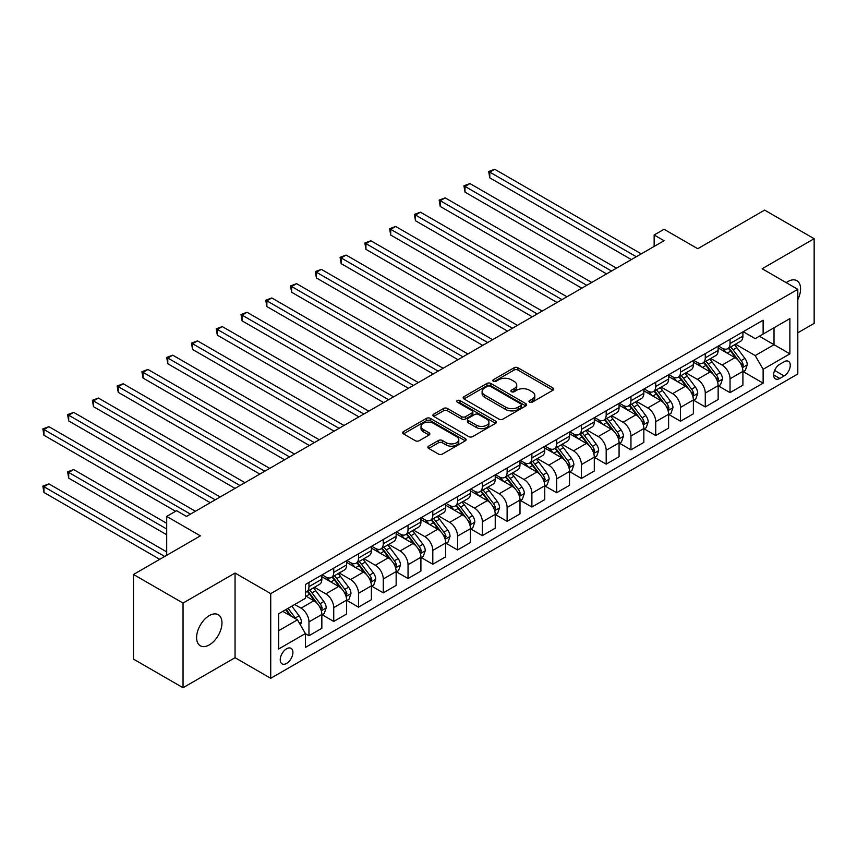 <?xml version="1.0" encoding="UTF-8"?>
<svg xmlns="http://www.w3.org/2000/svg" width="857" height="857" viewBox="0 0 857 857"><rect width="100%" height="100%" fill="white"/><g stroke="black" fill="none" stroke-linecap="round" stroke-linejoin="round"><path stroke-width="1.29" d="M529.562 402.158A1.928 1.114 0 0 0 532.283 402.158L552.947 390.235A2.753 1.585 0 0 0 553.761 389.11A2.753 1.585 0 0 0 552.947 387.985L517.939 367.771A2.753 1.585 0 0 0 514.05 367.771L493.386 379.705A1.928 1.114 0 0 0 492.818 380.487A1.928 1.114 0 0 0 493.386 381.279A1.928 1.114 0 0 0 496.107 381.279L498.785 379.737A8.806 5.078 0 0 1 511.233 379.737L514.146 381.419A8.806 5.078 0 0 1 516.728 385.007A8.806 5.078 0 0 1 514.146 388.607L511.479 390.149A1.928 1.114 0 0 0 510.911 390.931A1.928 1.114 0 0 0 511.479 391.724A1.928 1.114 0 0 0 514.2 391.724L516.867 390.171A8.806 5.078 0 0 1 529.315 390.171L532.24 391.863A8.806 5.078 0 0 1 534.811 395.452A8.806 5.078 0 0 1 532.24 399.051L529.562 400.594A1.928 1.114 0 0 0 528.994 401.376A1.928 1.114 0 0 0 529.562 402.158L529.562 400.594M209.301 644.893A17.933 10.359 120 0 0 221.01 629.081A17.933 10.359 120 0 0 218.267 614.715A17.933 10.359 120 0 0 209.301 615.605A17.933 10.359 120 0 0 197.581 631.405A17.933 10.359 120 0 0 200.324 645.782A17.933 10.359 120 0 0 209.301 644.893M797.803 299.618A17.933 10.359 120 0 0 796.86 280.668A17.933 10.359 120 0 0 787.894 281.557A17.933 10.359 120 0 0 786.223 282.649M286.57 663.425A8.966 5.174 120 0 0 292.43 655.519A8.966 5.174 120 0 0 291.059 648.331A8.966 5.174 120 0 0 286.57 648.781A8.966 5.174 120 0 0 280.721 656.676A8.966 5.174 120 0 0 282.092 663.864A8.966 5.174 120 0 0 286.57 663.425M428.671 446.154A2.753 1.585 0 0 0 427.857 447.279A2.753 1.585 0 0 0 428.671 448.404L438.484 454.071A2.753 1.585 0 0 0 442.383 454.071L465.33 440.819A2.753 1.585 0 0 0 466.133 439.695A2.753 1.585 0 0 0 465.33 438.57L430.321 418.366A2.753 1.585 0 0 0 426.432 418.366L403.476 431.607A2.753 1.585 0 0 0 402.672 432.731A2.753 1.585 0 0 0 403.476 433.856L415.345 440.712A2.753 1.585 0 0 0 419.234 440.712L429.057 435.035A2.753 1.585 0 0 0 429.86 433.91A2.753 1.585 0 0 0 429.057 432.796L423.176 429.389A7.359 4.253 0 0 1 421.023 426.39A7.359 4.253 0 0 1 425.565 422.469A7.359 4.253 0 0 1 433.578 423.39L456.631 436.695A7.359 4.253 0 0 1 458.784 439.695A7.359 4.253 0 0 1 454.242 443.626A7.359 4.253 0 0 1 446.218 442.705L442.383 440.487A2.753 1.585 0 0 0 438.484 440.487L428.671 446.154L428.671 448.404M797.803 332.805L814.15 323.368L814.15 238.707L764.615 210.104L697.737 248.723L664.046 229.269L654.148 234.989L664.046 240.71L186.505 516.417L176.606 510.697L166.697 516.417L166.697 555.315M183.044 603.071L183.044 687.732L235.054 657.705L235.054 573.044L183.044 603.071L133.499 574.479L200.377 535.861L166.697 516.417M235.054 573.044L270.726 593.633L797.803 289.334L797.803 373.984L270.726 678.294L270.726 593.633M814.15 238.707L762.141 268.734L797.803 289.334M498.978 419.148A2.753 1.585 0 0 0 502.866 419.148L525.823 405.897A2.753 1.585 0 0 0 526.627 404.772A2.753 1.585 0 0 0 525.823 403.647L490.804 383.443A2.753 1.585 0 0 0 486.915 383.443L463.969 396.684A2.753 1.585 0 0 0 463.166 397.809A2.753 1.585 0 0 0 463.969 398.933L498.978 419.148M458.024 402.576A1.928 1.114 0 0 1 459.984 402.854L495.539 423.379L472.625 436.609A2.753 1.585 0 0 1 468.736 436.609L433.728 416.395L443.551 410.771L443.551 408.478L433.728 414.145A2.753 1.585 0 0 0 432.914 415.27A2.753 1.585 0 0 0 433.728 416.395L433.728 414.145M443.551 410.771A2.753 1.585 0 0 1 447.44 410.771L447.44 408.478A2.753 1.585 0 0 0 443.551 408.478M447.44 408.478L461.634 416.673A2.753 1.585 0 0 0 465.522 416.673L472.036 412.913A2.753 1.585 0 0 0 472.85 411.788A2.753 1.585 0 0 0 472.036 410.674L457.263 402.137A1.928 1.114 0 0 1 456.695 401.344A1.928 1.114 0 0 1 457.884 400.326A1.928 1.114 0 0 1 459.984 400.562L495.571 421.108A2.753 1.585 0 0 1 496.385 422.233A2.753 1.585 0 0 1 495.571 423.358L495.571 421.108M183.044 687.732L133.499 659.129L133.499 574.479M784.134 361.75L779.774 364.268A8.688 5.013 120 0 0 774.096 371.917A8.688 5.013 120 0 0 775.424 378.88A8.688 5.013 120 0 0 779.774 378.451L784.134 375.934A8.688 5.013 120 0 0 789.8 368.274A8.688 5.013 120 0 0 788.472 361.322A8.688 5.013 120 0 0 784.134 361.75M743.212 331.713L755.199 338.633L763.126 334.059L763.126 320.218L305.403 584.485L305.403 598.325L278.654 613.773L278.654 649.006L305.403 633.559L305.403 647.41L763.126 383.143L763.126 369.303L755.199 355.569L735.499 344.193M763.126 334.059L789.875 318.622L789.875 353.855L763.126 369.303M235.054 657.705L270.726 678.294M654.148 234.989L654.148 246.43M759.366 336.233L774.021 344.696L774.021 327.77L789.875 318.622M755.199 355.569L774.021 344.696L789.875 353.855M278.654 630.709L297.475 619.836L282.81 611.373M305.403 633.677L308.97 635.733L308.97 621.893A11.205 6.47 -120 0 0 301.043 608.17L294.701 604.506M308.97 635.733L321.846 628.299L321.846 614.458A11.205 6.47 -120 0 0 313.919 600.736L305.403 595.808M322.146 614.748L333.737 621.443L333.737 607.592A11.205 6.47 -120 0 0 325.81 593.869L314.433 587.291M333.737 621.443L346.614 613.998L346.614 600.157A11.205 6.47 -120 0 0 338.686 586.434L321.846 576.707M346.914 600.446L358.505 607.142L358.505 593.29A11.205 6.47 -120 0 0 350.577 579.568L339.201 573.001M358.505 607.142L371.381 599.696L371.381 585.856A11.205 6.47 -120 0 0 363.454 572.133L346.614 562.406M371.681 586.145L383.272 592.84L383.272 579A11.205 6.47 -120 0 0 375.345 565.266L363.968 558.7M383.272 592.84L396.148 585.406L396.148 571.555A11.205 6.47 -120 0 0 388.221 557.832L371.381 548.105M396.448 571.844L408.039 578.539L408.039 564.699A11.205 6.47 -120 0 0 400.112 550.965L388.735 544.399M408.039 578.539L420.916 571.105L420.916 557.254A11.205 6.47 -120 0 0 412.999 543.531L396.148 533.804M421.216 557.543L432.806 564.238L432.806 550.398A11.205 6.47 -120 0 0 424.879 536.664L413.502 530.097M432.806 564.238L445.694 556.804L445.694 542.963A11.205 6.47 -120 0 0 437.766 529.23L420.916 519.503M445.983 543.242L457.574 549.937L457.574 536.096A11.205 6.47 -120 0 0 449.657 522.363L438.27 515.796M457.574 549.937L470.461 542.502L470.461 528.662A11.205 6.47 -120 0 0 462.534 514.928L445.694 505.202M470.761 528.94L482.352 535.636L482.352 521.795A11.205 6.47 -120 0 0 474.424 508.062L463.037 501.495M482.352 535.636L495.228 528.201L495.228 514.361A11.205 6.47 -120 0 0 487.301 500.627L470.461 490.911M495.528 514.639L507.119 521.335L507.119 507.494A11.205 6.47 -120 0 0 499.192 493.761L487.815 487.194M507.119 521.335L519.995 513.9L519.995 500.06A11.205 6.47 -120 0 0 512.068 486.326L495.228 476.61M520.295 500.349L531.886 507.033L531.886 493.193A11.205 6.47 -120 0 0 523.959 479.47L512.582 472.893M531.886 507.033L544.763 499.599L544.763 485.758A11.205 6.47 -120 0 0 536.836 472.025L519.995 462.309M545.063 486.048L556.654 492.732L556.654 478.892A11.205 6.47 -120 0 0 548.726 465.169L537.35 458.591M556.654 492.732L569.53 485.298L569.53 471.457A11.205 6.47 -120 0 0 561.603 457.734L544.763 448.007M569.83 471.746L581.421 478.442L581.421 464.59A11.205 6.47 -120 0 0 573.494 450.868L562.117 444.29M581.421 478.442L594.297 470.996L594.297 457.156A11.205 6.47 -120 0 0 586.381 443.433L569.53 433.706M594.597 457.445L606.188 464.14L606.188 450.289A11.205 6.47 -120 0 0 598.261 436.567L586.884 430M606.188 464.14L619.075 456.695L619.075 442.855A11.205 6.47 -120 0 0 611.148 429.132L594.297 419.405M619.365 443.144L630.956 449.839L630.956 435.999A11.205 6.47 -120 0 0 623.039 422.265L611.652 415.699M630.956 449.839L643.843 442.405L643.843 428.554A11.205 6.47 -120 0 0 635.915 414.831L619.075 405.104M644.132 428.843L655.734 435.538L655.734 421.698A11.205 6.47 -120 0 0 647.806 407.964L636.419 401.397M655.734 435.538L668.61 428.104L668.61 414.252A11.205 6.47 -120 0 0 660.683 400.53L643.843 390.803M668.91 414.542L680.501 421.237L680.501 407.396A11.205 6.47 -120 0 0 672.574 393.663L661.186 387.096M680.501 421.237L693.377 413.802L693.377 399.962A11.205 6.47 -120 0 0 685.45 386.228L668.61 376.502M693.677 400.24L705.268 406.936L705.268 393.095A11.205 6.47 -120 0 0 697.341 379.362L685.964 372.795M705.268 406.936L718.145 399.501L718.145 385.661A11.205 6.47 -120 0 0 710.217 371.927L693.377 362.2M718.445 385.939L730.035 392.635L730.035 378.794A11.205 6.47 -120 0 0 722.108 365.061L710.732 358.494M730.035 392.635L742.912 385.2L742.912 371.36A11.205 6.47 -120 0 0 734.985 357.626L718.145 347.91M718.445 346.014L722.108 348.135A11.205 6.47 -120 0 0 727.711 348.692A11.205 6.47 -120 0 0 730.035 343.561L730.035 339.329M693.677 360.315L697.341 362.436A11.205 6.47 -120 0 0 702.944 362.993A11.205 6.47 -120 0 0 705.268 357.862L705.268 353.62M668.91 374.616L672.574 376.737A11.205 6.47 -120 0 0 678.176 377.284A11.205 6.47 -120 0 0 680.501 372.152L680.501 367.921M644.132 388.917L647.806 391.038A11.205 6.47 -120 0 0 653.409 391.585A11.205 6.47 -120 0 0 655.734 386.453L655.734 382.222M619.365 403.219L623.039 405.329A11.205 6.47 -120 0 0 628.642 405.886A11.205 6.47 -120 0 0 630.956 400.755L630.956 396.523M594.597 417.52L598.261 419.63A11.205 6.47 -120 0 0 603.874 420.187A11.205 6.47 -120 0 0 606.188 415.056L606.188 410.824M569.83 431.821L573.494 433.931A11.205 6.47 -120 0 0 579.096 434.488A11.205 6.47 -120 0 0 581.421 429.357L581.421 425.126M545.063 446.122L548.726 448.232A11.205 6.47 -120 0 0 554.329 448.789A11.205 6.47 -120 0 0 556.654 443.658L556.654 439.427M520.295 460.413L523.959 462.534A11.205 6.47 -120 0 0 529.562 463.091A11.205 6.47 -120 0 0 531.886 457.959L531.886 453.728M495.528 474.714L499.192 476.835A11.205 6.47 -120 0 0 504.794 477.392A11.205 6.47 -120 0 0 507.119 472.261L507.119 468.029M470.75 489.015L474.424 491.136A11.205 6.47 -120 0 0 480.027 491.693A11.205 6.47 -120 0 0 482.352 486.562L482.352 482.33M445.983 503.316L449.657 505.437A11.205 6.47 -120 0 0 455.26 505.994A11.205 6.47 -120 0 0 457.574 500.863L457.574 496.621M421.216 517.617L424.879 519.738A11.205 6.47 -120 0 0 430.493 520.285A11.205 6.47 -120 0 0 432.806 515.153L432.806 510.922M396.448 531.918L400.112 534.04A11.205 6.47 -120 0 0 405.715 534.586A11.205 6.47 -120 0 0 408.039 529.455L408.039 525.223M371.681 546.22L375.345 548.33A11.205 6.47 -120 0 0 380.947 548.887A11.205 6.47 -120 0 0 383.272 543.756L383.272 539.524M346.914 560.521L350.577 562.631A11.205 6.47 -120 0 0 356.18 563.188A11.205 6.47 -120 0 0 358.505 558.057L358.505 553.826M322.146 574.822L325.81 576.932A11.205 6.47 -120 0 0 331.413 577.489A11.205 6.47 -120 0 0 333.737 572.358L333.737 568.127M743.212 371.638L763.126 383.143M727.711 348.692L740.598 341.257A11.205 6.47 -120 0 0 742.912 336.126L742.912 331.884M702.944 362.993L715.82 355.548A11.205 6.47 -120 0 0 718.145 350.417L718.145 346.185M678.176 377.284L691.053 369.849A11.205 6.47 -120 0 0 693.377 364.718L693.377 360.486M653.409 391.585L666.285 384.15A11.205 6.47 -120 0 0 668.61 379.019L668.61 374.788M628.642 405.886L641.518 398.451A11.205 6.47 -120 0 0 643.843 393.32L643.843 389.089M603.874 420.187L616.751 412.753A11.205 6.47 -120 0 0 619.075 407.621L619.075 403.39M579.096 434.488L591.983 427.054A11.205 6.47 -120 0 0 594.297 421.923L594.297 417.691M554.329 448.789L567.216 441.355A11.205 6.47 -120 0 0 569.53 436.224L569.53 431.992M529.562 463.091L542.438 455.656A11.205 6.47 -120 0 0 544.763 450.525L544.763 446.293M504.794 477.392L517.671 469.957A11.205 6.47 -120 0 0 519.995 464.826L519.995 460.584M480.027 491.693L492.904 484.259A11.205 6.47 -120 0 0 495.228 479.127L495.228 474.885M455.26 505.994L468.136 498.549A11.205 6.47 -120 0 0 470.461 493.418L470.461 489.186M430.493 520.285L443.369 512.85A11.205 6.47 -120 0 0 445.694 507.719L445.694 503.488M405.715 534.586L418.602 527.151A11.205 6.47 -120 0 0 420.916 522.02L420.916 517.789M380.947 548.887L393.834 541.453A11.205 6.47 -120 0 0 396.148 536.321L396.148 532.09M356.18 563.188L369.056 555.754A11.205 6.47 -120 0 0 371.381 550.623L371.381 546.391M331.413 577.489L344.289 570.055A11.205 6.47 -120 0 0 346.614 564.924L346.614 560.692M305.403 592.241A11.205 6.47 -120 0 0 306.645 591.791L319.522 584.356A11.205 6.47 -120 0 0 321.846 579.225L321.846 574.993M306.645 591.791A11.205 6.47 -120 0 0 308.97 586.659L308.97 582.428M297.475 619.836L305.403 633.559M530.333 402.436L532.24 401.333A8.806 5.078 0 0 0 534.811 397.744L534.811 395.452M516.728 385.007L516.728 387.3A8.806 5.078 0 0 1 514.146 390.888L512.24 391.992M552.947 387.985L552.947 390.235L517.939 370.063A2.753 1.585 0 0 0 514.05 370.063L494.157 381.547M525.78 405.918L490.804 385.725A2.753 1.585 0 0 0 486.915 385.725L464.001 398.955M520.96 405.565A1.928 1.114 0 0 0 521.517 404.772A1.928 1.114 0 0 0 520.96 403.99L490.225 386.25A1.928 1.114 0 0 0 487.504 386.25L484.687 387.878A8.806 5.078 0 0 0 482.105 391.467A8.806 5.078 0 0 0 484.687 395.056L505.684 407.193A8.806 5.078 0 0 0 518.131 407.193L520.96 405.565L520.96 407.846A1.928 1.114 0 0 0 521.517 407.064L521.517 404.772M482.105 391.467L482.105 393.759A8.806 5.078 0 0 0 484.687 397.348L484.687 395.056M520.96 407.846L518.131 409.475A8.806 5.078 0 0 1 505.684 409.475L484.687 397.348M447.44 410.771L461.634 418.966A2.753 1.585 0 0 0 465.522 418.966L472.036 415.206A2.753 1.585 0 0 0 472.85 414.081L472.85 411.788M476.363 425.179A7.359 4.253 0 0 0 484.387 426.1A7.359 4.253 0 0 0 488.929 422.18A7.359 4.253 0 0 0 486.776 419.18L478.656 414.488A2.753 1.585 0 0 0 474.767 414.488L468.243 418.248A2.753 1.585 0 0 0 467.44 419.373A2.753 1.585 0 0 0 468.243 420.498L476.363 425.179L476.363 427.472A7.359 4.253 0 0 0 484.387 428.393A7.359 4.253 0 0 0 488.929 424.472L488.929 422.18M467.44 419.373L467.44 421.655A2.753 1.585 0 0 0 468.243 422.78L468.243 420.498M476.363 427.472L468.243 422.78M458.784 439.695L458.784 441.987A7.359 4.253 0 0 1 454.242 445.908A7.359 4.253 0 0 1 446.218 444.987L442.383 442.769A2.753 1.585 0 0 0 438.484 442.769L428.704 448.425M421.023 426.39L421.023 428.682A7.359 4.253 0 0 0 423.176 431.682L423.176 429.389M429.057 432.796L429.057 435.035L423.176 431.682M465.297 440.841L430.321 420.648A2.753 1.585 0 0 0 426.432 420.648L403.518 433.878M742.912 371.809L745.29 370.438L747.272 364.718A7.424 4.285 -120 0 0 744.904 358.397L736.806 347.588A21.436 12.373 -120 0 0 734.47 344.793M726.415 352.677A21.436 12.373 -120 0 0 722.023 348.081M742.237 367.267L743.265 365.039A7.424 4.285 -120 0 0 741.134 360.572L733.046 349.763A21.436 12.373 -120 0 0 730.7 346.967M728.707 348.113A17.793 10.273 60 0 1 731.632 351.434L738.477 360.583M489.776 235.043L581.817 288.188L440.241 206.451L440.241 200.731L445.19 197.871L591.726 282.467M728.321 348.338A21.436 12.373 60 0 1 730.667 351.134L736.045 358.322M636.312 256.725L489.776 172.128L494.735 169.268L641.261 253.865M631.352 259.585L489.776 177.849L489.776 172.128L488.683 171.496L494.735 169.268M489.776 177.849L488.683 171.496M718.145 386.111L720.523 384.739L722.505 379.019A7.424 4.285 -120 0 0 720.137 372.699L712.038 361.89A21.436 12.373 -120 0 0 709.703 359.094M701.647 366.978A21.436 12.373 -120 0 0 697.255 362.382M717.47 381.569L718.498 379.34A7.424 4.285 -120 0 0 716.366 374.873L708.278 364.064A21.436 12.373 -120 0 0 705.932 361.258M703.94 362.415A17.793 10.273 60 0 1 706.864 365.735L713.71 374.884M465.008 249.344L557.05 302.489L415.474 220.752L415.474 215.032L420.423 212.172L566.959 296.768M703.554 362.64A21.436 12.373 60 0 1 705.9 365.436L711.278 372.624M693.377 400.412L695.755 399.041L697.737 393.32A7.424 4.285 -120 0 0 695.37 387L687.271 376.191A21.436 12.373 -120 0 0 684.936 373.384M676.88 381.279A21.436 12.373 -120 0 0 672.488 376.684M692.702 395.87L693.731 393.642A7.424 4.285 -120 0 0 691.599 389.174L683.5 378.365A21.436 12.373 -120 0 0 681.165 375.559M679.173 376.716A17.793 10.273 60 0 1 682.097 380.037L688.942 389.185M440.241 263.645L532.283 316.79L390.706 235.043L390.706 229.322L395.655 226.462L542.192 311.07M678.787 376.93A21.436 12.373 60 0 1 681.122 379.737L686.511 386.925M668.61 414.713L670.988 413.342L672.97 407.621A7.424 4.285 -120 0 0 670.603 401.301L662.504 390.492A21.436 12.373 -120 0 0 660.158 387.685M652.113 395.58A21.436 12.373 -120 0 0 647.721 390.985M667.935 410.171L668.953 407.943A7.424 4.285 -120 0 0 666.832 403.476L658.733 392.667A21.436 12.373 -120 0 0 656.398 389.86M654.405 391.017A17.793 10.273 60 0 1 657.319 394.338L664.175 403.486M415.474 277.947L507.515 331.091L365.939 249.344L365.939 243.624L370.888 240.763L517.424 325.371M654.02 391.231A21.436 12.373 60 0 1 656.355 394.038L661.743 401.226M611.544 271.026L465.008 186.43L469.968 183.569L616.494 268.166M606.585 273.886L465.008 192.15L465.008 186.43L463.916 185.798L469.968 183.569M465.008 192.15L463.916 185.798M586.777 285.327L439.148 200.099L445.19 197.871M440.241 206.451L439.148 200.099M561.999 299.629L414.381 214.4L420.423 212.172M415.474 220.752L414.381 214.4M643.843 429.014L646.221 427.643L648.203 421.923A7.424 4.285 -120 0 0 645.824 415.602L637.737 404.793A21.436 12.373 -120 0 0 635.391 401.987M627.345 409.882A21.436 12.373 -120 0 0 622.953 405.286M643.168 424.461L644.185 422.233A7.424 4.285 -120 0 0 642.064 417.777L633.966 406.968A21.436 12.373 -120 0 0 631.63 404.161M629.638 405.318A17.793 10.273 60 0 1 632.552 408.639L639.408 417.777M390.706 292.248L482.737 345.392L341.161 263.645L341.161 257.925L346.121 255.065L492.646 339.672M629.252 405.532A21.436 12.373 60 0 1 631.588 408.339L636.976 415.527M537.232 313.93L389.614 228.701L395.655 226.462M390.706 235.043L389.614 228.701M619.075 443.315L621.454 441.944L623.425 436.224A7.424 4.285 -120 0 0 621.057 429.903L612.959 419.094A21.436 12.373 -120 0 0 610.623 416.288M602.567 424.183A21.436 12.373 -120 0 0 598.186 419.587M618.39 438.763L619.418 436.534A7.424 4.285 -120 0 0 617.297 432.067L609.198 421.269A21.436 12.373 -120 0 0 606.863 418.462M604.86 419.619A17.793 10.273 60 0 1 607.784 422.94L614.64 432.078M365.939 306.549L457.97 359.683L316.394 277.947L316.394 272.226L321.354 269.366L467.879 353.962M604.485 419.834A21.436 12.373 60 0 1 606.82 422.64L612.209 429.818M594.297 457.617L596.676 456.245L598.657 450.525A7.424 4.285 -120 0 0 596.29 444.194L588.191 433.396A21.436 12.373 -120 0 0 585.856 430.589M577.8 438.484A21.436 12.373 -120 0 0 573.419 433.888M593.622 453.064L594.651 450.836A7.424 4.285 -120 0 0 592.53 446.368L584.431 435.56A21.436 12.373 -120 0 0 582.096 432.764M580.093 433.91A17.793 10.273 60 0 1 583.017 437.231L589.873 446.379M341.161 320.85L433.203 373.984L291.626 292.248L291.626 286.527L296.586 283.667L443.112 368.264M579.718 434.135A21.436 12.373 60 0 1 582.053 436.941L587.431 444.119M569.53 471.918L571.908 470.547L573.89 464.826A7.424 4.285 -120 0 0 571.523 458.495L563.424 447.686A21.436 12.373 -120 0 0 561.089 444.89M553.033 452.785A21.436 12.373 -120 0 0 548.641 448.19M568.855 467.365L569.884 465.137A7.424 4.285 -120 0 0 567.763 460.67L559.664 449.861A21.436 12.373 -120 0 0 557.318 447.065M555.325 448.211A17.793 10.273 60 0 1 558.25 451.532L565.095 460.68M316.394 335.151L408.435 388.285L266.859 306.549L266.859 300.828L271.808 297.968L418.345 382.565M554.94 448.436A21.436 12.373 60 0 1 557.286 451.232L562.663 458.42M544.763 486.219L547.141 484.848L549.123 479.127A7.424 4.285 -120 0 0 546.755 472.796L538.657 461.987A21.436 12.373 -120 0 0 536.321 459.191M528.266 467.076A21.436 12.373 -120 0 0 523.873 462.491M544.088 481.666L545.116 479.438A7.424 4.285 -120 0 0 542.984 474.971L534.897 464.162A21.436 12.373 -120 0 0 532.551 461.366M530.558 462.512A17.793 10.273 60 0 1 533.483 465.833L540.328 474.982M291.626 349.452L383.668 402.586L242.092 320.85L242.092 315.13L247.041 312.269L393.577 396.866M530.172 462.737A21.436 12.373 60 0 1 532.518 465.533L537.896 472.721M519.995 500.52L522.374 499.138L524.355 493.418A7.424 4.285 -120 0 0 521.988 487.097L513.889 476.288A21.436 12.373 -120 0 0 511.554 473.493M503.498 481.377A21.436 12.373 -120 0 0 499.106 476.792M519.321 495.967L520.349 493.739A7.424 4.285 -120 0 0 518.217 489.272L510.119 478.463A21.436 12.373 -120 0 0 507.783 475.667M505.791 476.813A17.793 10.273 60 0 1 508.715 480.134L515.56 489.283M266.859 363.754L358.901 416.888L217.324 335.151L217.324 329.431L222.274 326.571L368.81 411.167M505.405 477.038A21.436 12.373 60 0 1 507.74 479.834L513.129 487.022M512.465 328.231L364.846 243.002L370.888 240.763M365.939 249.344L364.846 243.002M487.697 342.532L340.079 257.304L346.121 255.065M341.161 263.645L340.079 257.304M462.93 356.823L315.312 271.594L321.354 269.366M316.394 277.947L315.312 271.594M438.163 371.124L290.534 285.895L296.586 283.667M291.626 292.248L290.534 285.895M413.395 385.425L265.766 300.196L271.808 297.968M266.859 306.549L265.766 300.196M495.228 514.811L497.606 513.439L499.588 507.719A7.424 4.285 -120 0 0 497.221 501.399L489.122 490.59A21.436 12.373 -120 0 0 486.776 487.794M478.731 495.678A21.436 12.373 -120 0 0 474.339 491.082M494.553 510.269L495.582 508.04A7.424 4.285 -120 0 0 493.45 503.573L485.351 492.764A21.436 12.373 -120 0 0 483.016 489.968M481.023 491.115A17.793 10.273 60 0 1 483.937 494.435L490.793 503.584M242.092 378.055L334.134 431.189L192.557 349.452L192.557 343.732L197.506 340.872L344.043 425.468M480.638 491.34A21.436 12.373 60 0 1 482.973 494.135L488.361 501.324M388.617 399.726L240.999 314.498L247.041 312.269M242.092 320.85L240.999 314.498M470.461 529.112L472.839 527.741L474.821 522.02A7.424 4.285 -120 0 0 472.443 515.7L464.355 504.891A21.436 12.373 -120 0 0 462.009 502.095M453.964 509.979A21.436 12.373 -120 0 0 449.571 505.384M469.786 524.57L470.804 522.341A7.424 4.285 -120 0 0 468.683 517.874L460.584 507.065A21.436 12.373 -120 0 0 458.249 504.259M456.256 505.416A17.793 10.273 60 0 1 459.17 508.737L466.026 517.885M217.324 392.345L309.366 445.49L167.779 363.754L167.779 358.033L172.739 355.173L319.265 439.77M455.87 505.641A21.436 12.373 60 0 1 458.206 508.437L463.594 515.625M363.85 414.027L216.232 328.799L222.274 326.571M217.324 335.151L216.232 328.799M445.694 543.413L448.072 542.042L450.043 536.321A7.424 4.285 -120 0 0 447.675 530.001L439.577 519.192A21.436 12.373 -120 0 0 437.241 516.385M429.186 524.28A21.436 12.373 -120 0 0 424.804 519.685M445.008 538.871L446.036 536.643A7.424 4.285 -120 0 0 443.915 532.176L435.817 521.367A21.436 12.373 -120 0 0 433.481 518.56M431.478 519.717A17.793 10.273 60 0 1 434.403 523.038L441.259 532.186M192.557 406.647L284.588 459.791L143.012 378.044L143.012 372.324L147.972 369.463L294.497 454.071M431.103 519.931A21.436 12.373 60 0 1 433.438 522.738L438.827 529.926M339.083 428.329L191.465 343.1L197.506 340.872M192.557 349.452L191.465 343.1M420.916 557.714L423.294 556.343L425.276 550.623A7.424 4.285 -120 0 0 422.908 544.302L414.809 533.493A21.436 12.373 -120 0 0 412.474 530.687M404.418 538.582A21.436 12.373 -120 0 0 400.037 533.986M420.241 553.172L421.269 550.944A7.424 4.285 -120 0 0 419.148 546.477L411.049 535.668A21.436 12.373 -120 0 0 408.714 532.861M406.711 534.018A17.793 10.273 60 0 1 409.635 537.339L416.491 546.487M167.779 420.948L259.821 474.092L118.245 392.345L118.245 386.625L123.204 383.765L269.73 468.372M406.336 534.232A21.436 12.373 60 0 1 408.671 537.039L414.049 544.227M314.315 442.63L166.697 357.401L172.739 355.173M167.779 363.754L166.697 357.401M396.148 572.015L398.526 570.644L400.508 564.924A7.424 4.285 -120 0 0 398.141 558.603L390.042 547.794A21.436 12.373 -120 0 0 387.707 544.988M379.651 552.883A21.436 12.373 -120 0 0 375.27 548.287M395.473 567.473L396.502 565.234A7.424 4.285 -120 0 0 394.381 560.778L386.282 549.969A21.436 12.373 -120 0 0 383.936 547.162M381.943 548.319A17.793 10.273 60 0 1 384.868 551.64L391.713 560.778M143.012 435.249L235.054 488.394L93.477 406.647L93.477 400.926L98.426 398.066L244.963 482.673M381.558 548.534A21.436 12.373 60 0 1 383.904 551.34L389.282 558.528M289.548 456.931L141.93 371.702L147.972 369.463M143.012 378.044L141.93 371.702M371.381 586.317L373.759 584.945L375.741 579.225A7.424 4.285 -120 0 0 373.373 572.904L365.275 562.096A21.436 12.373 -120 0 0 362.94 559.289M354.884 567.184A21.436 12.373 -120 0 0 350.492 562.588M370.706 581.764L371.734 579.536A7.424 4.285 -120 0 0 369.603 575.068L361.515 564.27A21.436 12.373 -120 0 0 359.169 561.464M357.176 562.621A17.793 10.273 60 0 1 360.101 565.941L366.946 575.079M118.245 449.55L210.286 502.684L68.71 420.948L68.71 415.227L73.659 412.367L220.195 496.964M356.791 562.835A21.436 12.373 60 0 1 359.137 565.641L364.514 572.819M264.781 471.232L117.152 386.004L123.204 383.765M118.245 392.345L117.152 386.004M240.014 485.533L92.385 400.305L98.426 398.066M93.477 406.647L92.385 400.305M346.614 600.618L348.992 599.247L350.974 593.526A7.424 4.285 -120 0 0 348.606 587.195L340.508 576.397A21.436 12.373 -120 0 0 338.172 573.59M330.116 581.485A21.436 12.373 -120 0 0 325.724 576.89M345.939 596.065L346.967 593.837A7.424 4.285 -120 0 0 344.835 589.37L336.737 578.561A21.436 12.373 -120 0 0 334.401 575.765M332.409 576.911A17.793 10.273 60 0 1 335.333 580.232L342.179 589.38M93.477 463.851L175.61 511.265L43.943 435.249L43.943 429.528L48.892 426.668L195.428 511.265M332.023 577.136A21.436 12.373 60 0 1 334.369 579.943L339.747 587.12M321.846 614.919L324.225 613.548L326.206 607.827A7.424 4.285 -120 0 0 323.839 601.496L315.74 590.687A21.436 12.373 -120 0 0 313.394 587.891M321.171 610.366L322.2 608.138A7.424 4.285 -120 0 0 320.068 603.671L311.969 592.862A21.436 12.373 -120 0 0 309.634 590.066M307.642 591.212A17.793 10.273 60 0 1 310.555 594.533L317.411 603.682M166.697 523.284L73.659 469.572L68.71 472.432L68.71 478.152L166.697 534.725M307.256 591.437A21.436 12.373 60 0 1 309.591 594.244L314.98 601.421M68.71 478.152L67.617 471.8L166.697 529.005M67.617 471.8L73.659 469.572M215.236 499.824L67.617 414.595L73.659 412.367M68.71 420.948L67.617 414.595M300.443 624.989L301.439 622.128A7.424 4.285 -120 0 0 299.061 615.797L291.841 606.156M166.697 551.887L48.892 483.873L43.943 486.733L43.943 492.454L159.756 559.321M295.976 618.968A7.424 4.285 -120 0 0 295.301 617.972L288.081 608.331M286.217 609.402L291.412 616.333M285.702 609.702L290.105 615.583M43.943 492.454L42.85 486.101L164.715 556.461M42.85 486.101L48.892 483.873M190.468 514.125L42.85 428.896L48.892 426.668M43.943 435.249L42.85 428.896M301.043 608.17L313.919 600.736M325.81 593.869L338.686 586.434M350.577 579.568L363.454 572.133M375.345 565.266L388.221 557.832M400.112 550.965L412.999 543.531M424.879 536.664L437.766 529.23M449.657 522.363L462.534 514.928M474.424 508.062L487.301 500.627M499.192 493.761L512.068 486.326M523.959 479.47L536.836 472.025M548.726 465.169L561.603 457.734M573.494 450.868L586.381 443.433M598.261 436.567L611.148 429.132M623.039 422.265L635.915 414.831M647.806 407.964L660.683 400.53M672.574 393.663L685.45 386.228M697.341 379.362L710.217 371.927M722.108 365.061L734.985 357.626M730.035 343.561L742.912 336.126M730.035 378.794L742.912 371.36M705.268 393.095L718.145 385.661M705.268 357.862L718.145 350.417M680.501 407.396L693.377 399.962M680.501 372.152L693.377 364.718M655.734 421.698L668.61 414.252M655.734 386.453L668.61 379.019M630.956 435.999L643.843 428.554M630.956 400.755L643.843 393.32M606.188 450.289L619.075 442.855M606.188 415.056L619.075 407.621M581.421 464.59L594.297 457.156M581.421 429.357L594.297 421.923M556.654 478.892L569.53 471.457M556.654 443.658L569.53 436.224M531.886 493.193L544.763 485.758M531.886 457.959L544.763 450.525M507.119 507.494L519.995 500.06M507.119 472.261L519.995 464.826M482.352 521.795L495.228 514.361M482.352 486.562L495.228 479.127M457.574 536.096L470.461 528.662M457.574 500.863L470.461 493.418M432.806 550.398L445.694 542.963M432.806 515.153L445.694 507.719M408.039 564.699L420.916 557.254M408.039 529.455L420.916 522.02M383.272 579L396.148 571.555M383.272 543.756L396.148 536.321M358.505 593.29L371.381 585.856M358.505 558.057L371.381 550.623M333.737 607.592L346.614 600.157M333.737 572.358L346.614 564.924M308.97 621.893L321.846 614.458M308.97 586.659L321.846 579.225M774.632 370.449L784.134 375.934M773.625 374.905L779.774 378.451M532.24 401.333L532.24 399.051M511.479 391.724L511.479 390.149M514.146 390.888L514.146 388.607M493.386 381.279L493.386 379.705M514.05 370.063L514.05 367.771M517.939 370.063L517.939 367.771M463.969 398.933L463.969 396.684M486.915 385.725L486.915 383.443M490.804 385.725L490.804 383.443M525.823 405.897L525.823 403.647M505.684 409.475L505.684 407.193M518.131 409.475L518.131 407.193M461.634 418.966L461.634 416.673M465.522 418.966L465.522 416.673M472.036 415.206L472.036 412.913M459.984 402.854L459.984 400.562M438.484 442.769L438.484 440.487M442.383 442.769L442.383 440.487M446.218 444.987L446.218 442.705M403.476 433.856L403.476 431.607M426.432 420.648L426.432 418.366M430.321 420.648L430.321 418.366M465.33 440.819L465.33 438.57M742.366 367.674L747.229 364.868M733.046 349.763L736.806 347.588M727.207 353.138L730.667 351.134M741.134 360.572L744.904 358.397M740.555 363.475L743.265 365.039M717.588 381.976L722.451 379.169M708.278 364.064L712.038 361.89M702.44 367.439L705.9 365.436M716.366 374.873L720.137 372.699M715.777 377.776L718.498 379.34M692.82 396.277L697.684 393.47M683.5 378.365L687.271 376.191M677.662 381.729L681.122 379.737M691.599 389.174L695.37 387M691.01 392.067L693.731 393.642M668.053 410.578L672.916 407.761M658.733 392.667L662.504 390.492M652.895 396.03L656.355 394.038M666.832 403.476L670.603 401.301M666.243 406.368L668.953 407.943M643.286 424.868L648.149 422.062M633.966 406.968L637.737 404.793M628.127 410.332L631.588 408.339M642.064 417.777L645.824 415.602M641.475 420.669L644.185 422.233M618.518 439.17L623.382 436.363M609.198 421.269L612.959 419.094M603.36 424.633L606.82 422.64M617.297 432.067L621.057 429.903M616.708 434.97L619.418 436.534M593.751 453.471L598.615 450.664M584.431 435.56L588.191 433.396M578.593 438.934L582.053 436.941M592.53 446.368L596.29 444.194M591.941 449.272L594.651 450.836M568.984 467.772L573.847 464.965M559.664 449.861L563.424 447.686M553.826 453.235L557.286 451.232M567.763 460.67L571.523 458.495M567.173 463.573L569.884 465.137M544.206 482.073L549.069 479.267M534.897 464.162L538.657 461.987M529.058 467.536L532.518 465.533M542.984 474.971L546.755 472.796M542.395 477.874L545.116 479.438M519.438 496.374L524.302 493.568M510.119 478.463L513.889 476.288M504.28 481.838L507.74 479.834M518.217 489.272L521.988 487.097M517.628 492.175L520.349 493.739M494.671 510.676L499.535 507.869M485.351 492.764L489.122 490.59M479.513 496.139L482.973 494.135M493.45 503.573L497.221 501.399M492.861 506.476L495.582 508.04M469.904 524.977L474.767 522.17M460.584 507.065L464.355 504.891M454.746 510.44L458.206 508.437M468.683 517.874L472.443 515.7M468.093 520.777L470.804 522.341M445.137 539.278L450 536.471M435.817 521.367L439.577 519.192M429.978 524.73L433.438 522.738M443.915 532.176L447.675 530.001M443.326 535.068L446.036 536.643M420.369 553.579L425.233 550.762M411.049 535.668L414.809 533.493M405.211 539.032L408.671 537.039M419.148 546.477L422.908 544.302M418.559 549.369L421.269 550.944M395.602 567.87L400.465 565.063M386.282 549.969L390.042 547.794M380.444 553.333L383.904 551.34M394.381 560.778L398.141 558.603M393.792 563.67L396.502 565.234M370.824 582.171L375.698 579.364M361.515 564.27L365.275 562.096M355.676 567.634L359.137 565.641M369.603 575.068L373.373 572.904M369.013 577.972L371.734 579.536M346.057 596.472L350.92 593.665M336.737 578.561L340.508 576.397M330.898 581.935L334.369 579.943M344.835 589.37L348.606 587.195M344.246 592.273L346.967 593.837M321.289 610.773L326.153 607.967M311.969 592.862L315.74 590.687M306.131 596.236L309.591 594.244M320.068 603.671L323.839 601.496M319.479 606.574L322.2 608.138M299.5 623.35L301.385 622.268M295.301 617.972L299.061 615.797"/></g></svg>

